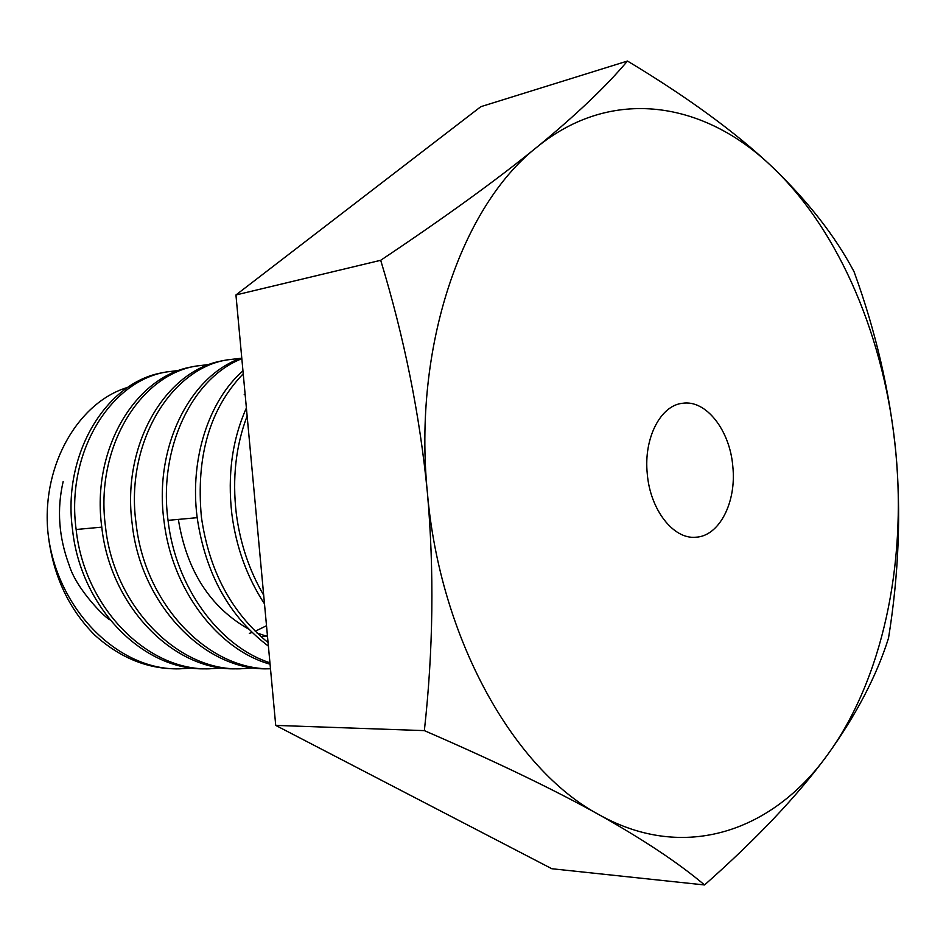 <?xml version="1.0" encoding="UTF-8"?>
<svg xmlns="http://www.w3.org/2000/svg" width="946" height="946" viewBox="0 0 946 946"><rect width="100%" height="100%" fill="white"/><g stroke="black" fill="none" stroke-linecap="round" stroke-linejoin="round"><path stroke-width="1.42" d="M47.69 529.878C54.679 607.036 117.15 670.785 179.586 668.834L175.968 668.834C146.618 668.704 119.492 657.399 94.588 634.932C67.403 607.498 51.77 572.484 47.69 529.878C42.345 463.091 79.452 401.66 127.793 387.363M179.586 668.834L192.487 668.042M166.177 372.003L162.558 372.724C106.46 381.983 62.01 454.08 72.546 529.855C80.777 607.498 143.213 670.702 205.424 668.822L209.184 668.834C147.008 670.785 84.324 607.249 76.141 529.5C65.759 452.827 110.197 381.238 166.189 372.003L179.302 370.371M222.617 667.971L209.184 668.822M195.834 366.102L192.062 366.847C135.798 376.094 91.147 448.877 101.754 526.946C110.138 606.126 173.449 670.82 236.051 668.822L239.965 668.822C177.15 670.832 113.532 605.31 105.479 526.579C94.896 448.203 139.476 375.42 195.834 366.102L209.492 364.447M253.942 667.888L239.965 668.822M226.685 359.953L222.759 360.733C166.153 370.063 121.36 444.076 132.192 523.918C140.457 604.116 204.691 670.88 267.943 668.81L270.497 668.81C207.742 669.827 144.773 603.997 136.094 523.528C124.99 444.289 169.949 369.224 226.685 359.953L240.911 358.286M241.762 357.978C190.465 375.042 153.808 446.689 163.965 520.749C171.734 589.086 217.261 649.429 270.071 664.21M269.941 662.791C218.893 646.224 175.589 586.768 168.033 520.347C158.242 447.576 192.795 377.62 241.833 358.723M242.956 370.844C208.877 400.631 189.543 458.94 197.146 517.45C205.424 573.654 229.18 616.556 268.404 646.142M268.073 642.582C231.309 612.452 209.09 570.604 201.392 517.024C195.857 456.421 209.799 408.672 243.228 373.765M246.386 408.022C232.255 439.583 227.407 474.916 231.841 513.985C236.204 547.356 247.083 577.308 264.49 603.867M263.686 595.2C249.283 570.521 240.142 543.3 236.287 513.548C232.184 478.321 235.802 445.814 247.131 416.051M704.545 884.959L551.837 868.735L275.724 725.393L235.944 294.963L480.852 106.673L627.458 61.041C606.244 86.299 576.079 114.998 536.938 147.138C497.454 179.326 445.377 217.036 380.694 260.292C404.32 337.793 419.894 415.294 427.403 492.795C434.285 571.006 433.268 650.28 424.352 730.619C496.059 761.743 554.356 789.804 599.232 814.802C643.788 839.859 678.897 863.237 704.545 884.959C756.966 838.57 797.845 795.35 827.171 755.31C856.142 715.129 876.587 676.059 888.519 638.124C898.783 574.459 901.231 512.555 895.838 452.401C889.772 391.81 875.842 331.561 854.025 271.644C835.176 236.062 807.789 201.037 771.865 166.579C735.598 132.298 687.458 97.119 627.458 61.041M275.724 725.393L424.352 730.619M235.944 294.963L380.694 260.292M427.403 492.795C440.008 639.047 514.139 769.701 599.232 814.802C684.549 862.48 772.634 831.12 827.171 755.31C882.559 679.666 906.54 564.336 895.838 452.401C885.432 340.418 840.344 231.309 771.865 166.579C704.202 101.553 611.944 85.85 536.938 147.138C461.695 205.873 412.858 346.709 427.403 492.795M732.819 466.461C736.662 502.113 719.327 536.323 695.748 537.222C673.481 539.527 650.162 509.788 647.277 473.84C643.505 438.365 660.497 405.373 682.539 403.28C706.071 399.496 729.957 430.335 732.819 466.461M76.141 529.5L101.778 527.147M178.356 519.401C186.61 570.556 210 607.107 248.526 629.043M256.898 632.921L267.517 636.563M168.033 520.347L197.17 517.675M249.33 633.382L251.979 632.484M255.184 631.266L266.512 625.732M245.168 394.742L244.234 394.529M260.86 636.575L267.446 635.842M63.157 481.573C56.748 509.338 58.747 537.186 69.164 565.129C76.638 589.89 106.058 618.613 109.783 619.689"/></g></svg>
